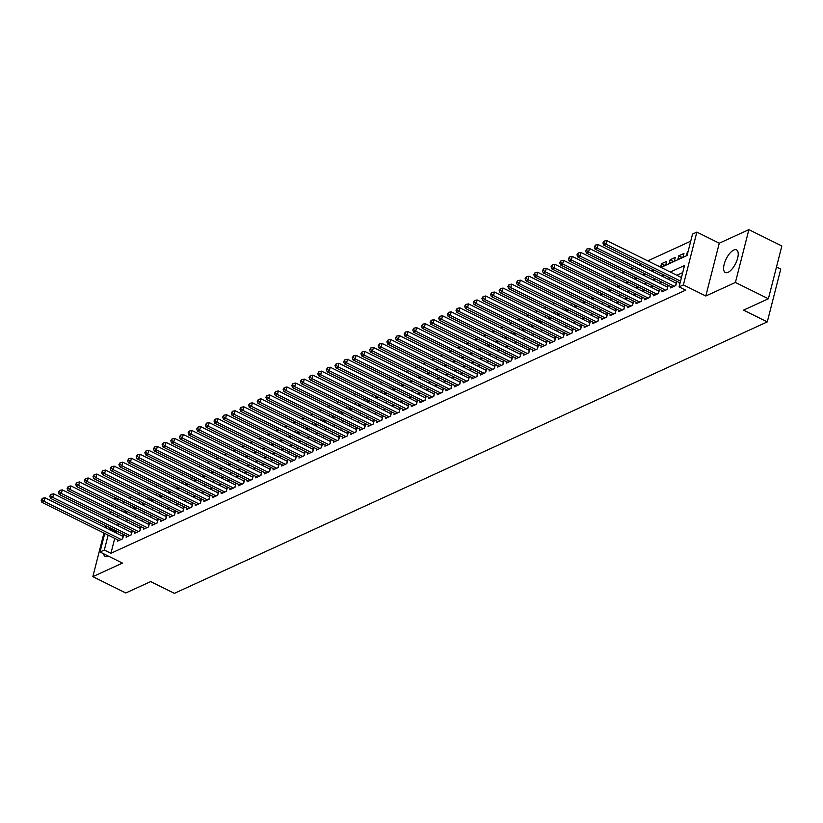 <?xml version="1.0" encoding="UTF-8"?>
<svg xmlns="http://www.w3.org/2000/svg" width="823" height="823" viewBox="0 0 823 823"><rect width="100%" height="100%" fill="white"/><g stroke="black" fill="none" stroke-linecap="round" stroke-linejoin="round"><path stroke-width="1.23" d="M733.746 250.069A12.623 5.247 -63.7 0 0 725.022 261.591A12.623 5.247 -63.7 0 0 725.31 272.516A12.623 5.247 -63.7 0 0 728.077 272.331A12.623 5.247 -63.7 0 0 736.801 260.809A12.623 5.247 -63.7 0 0 736.513 249.883A12.623 5.247 -63.7 0 0 733.746 250.069M103.616 553.776A12.623 5.247 -63.7 0 0 105.21 556.42A12.623 5.247 -63.7 0 0 107.967 556.235A12.623 5.247 -63.7 0 0 108.276 556.091M661.013 267.424L687.071 255.49L692.534 234.092L696.855 232.107L683.388 284.912L679.068 286.888L684.53 265.479L670.272 272.012M719.271 243.207L705.815 296.002L735.412 282.454L768.394 298.77L781.85 245.974L748.879 229.658L719.271 243.207L696.855 232.107M776.49 266.991L780.749 269.1L767.283 321.896L174.404 593.342L150.66 581.594L125.816 592.971L92.845 576.656L122.442 563.097L100.015 551.996L104.758 533.427M113.965 498.975L116.228 497.936M690.713 241.201L647.763 260.87M641.384 263.792L639.121 264.831M632.743 267.742L630.469 268.782M624.101 271.703L621.828 272.742M615.45 275.664L613.186 276.693M606.808 279.614L604.545 280.653M598.167 283.575L595.903 284.614M589.525 287.536L587.262 288.564M580.884 291.486L578.62 292.525M572.242 295.447L569.979 296.486M563.601 299.397L561.337 300.436M554.959 303.358L552.696 304.397M546.318 307.318L544.044 308.358M537.676 311.269L535.403 312.308M529.024 315.23L526.761 316.269M520.383 319.19L518.12 320.219M511.741 323.141L509.478 324.18M503.1 327.101L500.837 328.14M494.458 331.062L492.195 332.091M485.817 335.012L483.554 336.051M477.175 338.973L474.912 340.012M468.534 342.924L466.271 343.963M459.892 346.884L457.619 347.923M451.241 350.845L448.977 351.874M442.599 354.795L440.336 355.834M433.958 358.756L431.694 359.795M425.316 362.717L423.053 363.745M416.675 366.667L414.411 367.706M408.033 370.628L405.77 371.667M399.392 374.578L397.128 375.617M390.75 378.539L388.487 379.578M382.109 382.5L379.835 383.539M373.467 386.45L371.194 387.489M364.815 390.411L362.552 391.45M356.174 394.371L353.911 395.4M347.532 398.322L345.269 399.361M338.891 402.282L336.628 403.321M330.249 406.243L327.986 407.272M321.608 410.193L319.345 411.233M312.966 414.154L310.703 415.193M304.325 418.105L302.062 419.144M295.683 422.065L293.41 423.104M287.042 426.026L284.768 427.065M278.39 429.976L276.127 431.015M269.749 433.937L267.485 434.976M261.107 437.898L258.844 438.926M252.466 441.848L250.202 442.887M243.824 445.809L241.561 446.848M235.183 449.769L232.919 450.798M226.541 453.72L224.278 454.759M217.9 457.681L215.636 458.72M209.258 461.631L206.984 462.67M200.606 465.592L198.343 466.631M191.965 469.552L189.702 470.591M183.323 473.503L181.06 474.542M174.682 477.463L172.418 478.502M166.04 481.424L163.777 482.453M157.399 485.375L155.136 486.414M148.757 489.335L146.494 490.374M140.116 493.286L137.853 494.325M131.474 497.246L129.201 498.285M735.412 282.454L748.879 229.658M105.828 525.722L105.334 527.646M103.955 533.037L92.845 576.656M679.551 282.68L679.232 283.956L679.891 283.657M670.91 286.641L670.591 287.916L675.776 285.54L676.681 281.98L675.169 282.67M662.268 290.591L661.939 291.877L667.124 289.501L668.039 285.931L666.527 286.63M653.627 294.552L653.297 295.827L658.482 293.461L659.398 289.891L657.886 290.581M644.985 298.512L644.656 299.788L649.841 297.412L650.756 293.842L649.244 294.541M636.344 302.463L636.014 303.749L641.199 301.372L642.115 297.803L640.603 298.492M627.702 306.423L627.373 307.699L632.558 305.333L633.463 301.763L631.951 302.453M619.061 310.384L618.731 311.66L623.916 309.283L624.822 305.714L623.309 306.413M610.419 314.335L610.09 315.621L615.275 313.244L616.18 309.674L614.668 310.364M601.767 318.295L601.448 319.571L606.633 317.194L607.539 313.635L606.026 314.324M593.126 322.246L592.807 323.532L597.992 321.155L598.897 317.585L597.385 318.285M584.484 326.206L584.165 327.482L589.35 325.116L590.256 321.546L588.743 322.235M575.843 330.167L575.514 331.443L580.699 329.066L581.614 325.507L580.102 326.196M567.201 334.117L566.872 335.403L572.057 333.027L572.973 329.457L571.46 330.146M558.56 338.078L558.231 339.354L563.416 336.988L564.331 333.418L562.819 334.107M549.918 342.039L549.589 343.314L554.774 340.938L555.69 337.368L554.177 338.068M541.277 345.989L540.948 347.275L546.133 344.899L547.038 341.329L545.526 342.018M532.635 349.95L532.306 351.226L537.491 348.849L538.396 345.29L536.884 345.979M523.984 353.911L523.665 355.186L528.85 352.81L529.755 349.24L528.243 349.94M515.342 357.861L515.023 359.147L520.208 356.771L521.113 353.201L519.601 353.89M506.701 361.822L506.382 363.097L511.567 360.721L512.472 357.161L510.96 357.851M498.059 365.772L497.73 367.058L502.925 364.682L503.83 361.112L502.318 361.811M489.418 369.733L489.088 371.008L494.273 368.642L495.189 365.073L493.677 365.762M480.776 373.693L480.447 374.969L485.632 372.593L486.547 369.033L485.035 369.722M472.135 377.644L471.805 378.93L476.99 376.553L477.906 372.984L476.394 373.673M463.493 381.605L463.164 382.88L468.349 380.514L469.264 376.944L467.742 377.634M454.852 385.565L454.522 386.841L459.707 384.464L460.613 380.895L459.1 381.594M446.21 389.516L445.881 390.802L451.066 388.425L451.971 384.855L450.459 385.545M437.558 393.476L437.239 394.752L442.424 392.376L443.33 388.816L441.817 389.505M428.917 397.427L428.598 398.713L433.783 396.336L434.688 392.766L433.176 393.466M420.275 401.387L419.956 402.673L425.141 400.297L426.047 396.727L424.534 397.416M411.634 405.348L411.305 406.624L416.489 404.247L417.405 400.688L415.893 401.377M402.992 409.298L402.663 410.584L407.848 408.208L408.764 404.638L407.251 405.338M394.351 413.259L394.022 414.535L399.206 412.169L400.122 408.599L398.61 409.288M385.709 417.22L385.38 418.496L390.565 416.119L391.481 412.549L389.968 413.249M377.068 421.17L376.739 422.456L381.923 420.08L382.829 416.51L381.316 417.199M368.426 425.131L368.097 426.407L373.282 424.04L374.187 420.471L372.675 421.16M359.785 429.092L359.456 430.367L364.64 427.991L365.546 424.421L364.033 425.121M351.133 433.042L350.814 434.328L355.999 431.952L356.904 428.382L355.392 429.071M342.491 437.003L342.173 438.278L347.357 435.902L348.263 432.342L346.75 433.032M333.85 440.953L333.521 442.239L338.716 439.863L339.621 436.293L338.109 436.992M325.208 444.914L324.879 446.189L330.064 443.823L330.98 440.254L329.467 440.943M316.567 448.874L316.238 450.15L321.423 447.774L322.338 444.214L320.826 444.904M307.925 452.825L307.596 454.111L312.781 451.734L313.697 448.165L312.184 448.854M299.284 456.786L298.955 458.061L304.14 455.695L305.055 452.125L303.543 452.815M290.642 460.746L290.313 462.022L295.498 459.646L296.403 456.076L294.891 456.775M282.001 464.697L281.672 465.983L286.857 463.606L287.762 460.036L286.25 460.726M273.349 468.657L273.03 469.933L278.215 467.567L279.12 463.997L277.608 464.686M264.708 472.618L264.389 473.894L269.574 471.517L270.479 467.948L268.967 468.647M256.066 476.568L255.747 477.854L260.932 475.478L261.837 471.908L260.325 472.597M247.425 480.529L247.095 481.805L252.291 479.428L253.196 475.869L251.684 476.558M238.783 484.48L238.454 485.765L243.639 483.389L244.554 479.819L243.042 480.519M230.142 488.44L229.812 489.716L234.997 487.35L235.913 483.78L234.401 484.469M221.5 492.401L221.171 493.677L226.356 491.3L227.271 487.741L225.759 488.43M212.859 496.351L212.529 497.637L217.714 495.261L218.63 491.691L217.107 492.38M204.217 500.312L203.888 501.588L209.073 499.222L209.978 495.652L208.466 496.341M195.576 504.273L195.246 505.548L200.431 503.172L201.337 499.602L199.824 500.302M186.924 508.223L186.605 509.509L191.79 507.133L192.695 503.563L191.183 504.252M178.282 512.184L177.963 513.459L183.148 511.083L184.054 507.524L182.541 508.213M169.641 516.144L169.322 517.42L174.507 515.044L175.412 511.474L173.9 512.173M160.999 520.095L160.67 521.381L165.855 519.004L166.771 515.435L165.258 516.124M152.358 524.056L152.029 525.331L157.214 522.955L158.129 519.395L156.617 520.085M143.716 528.006L143.387 529.292L148.572 526.915L149.488 523.346L147.975 524.045M135.075 531.967L134.746 533.242L139.931 530.876L140.846 527.306L139.334 527.996M126.433 535.927L126.104 537.203L131.289 534.827L132.194 531.267L130.682 531.956M130.682 507.256L130.836 506.68L130.157 506.989M139.324 503.295L139.478 502.719L138.799 503.028M147.975 499.335L148.119 498.769L147.44 499.077M156.617 495.384L156.761 494.808L156.082 495.117M165.258 491.424L165.402 490.847L164.723 491.156M173.9 487.463L174.044 486.897L173.365 487.206M182.541 483.513L182.685 482.936L182.006 483.245M191.183 479.552L191.327 478.976L190.648 479.295M199.824 475.591L199.968 475.025L199.3 475.334M208.466 471.641L208.61 471.065L207.941 471.373M217.107 467.68L217.262 467.114L216.583 467.423M225.749 463.73L225.903 463.154L225.224 463.462M234.401 459.769L234.545 459.193L233.866 459.501M243.042 455.808L243.186 455.242L242.507 455.551M251.684 451.858L251.828 451.282L251.149 451.59M260.325 447.897L260.469 447.321L259.79 447.63M268.967 443.936L269.111 443.371L268.432 443.679M277.608 439.986L277.752 439.41L277.073 439.719M286.25 436.025L286.394 435.449L285.725 435.768M294.891 432.065L295.035 431.499L294.367 431.808M303.533 428.114L303.687 427.538L303.008 427.847M312.174 424.154L312.329 423.588L311.65 423.896M320.826 420.203L320.97 419.627L320.291 419.936M329.467 416.243L329.611 415.666L328.933 415.975M338.109 412.282L338.253 411.716L337.574 412.025M346.75 408.331L346.894 407.755L346.216 408.064M355.392 404.371L355.536 403.795L354.857 404.114M364.033 400.41L364.178 399.844L363.509 400.153M372.675 396.46L372.819 395.884L372.15 396.192M381.316 392.499L381.471 391.933L380.792 392.242M389.958 388.549L390.112 387.972L389.433 388.281M398.61 384.588L398.754 384.012L398.075 384.32M407.251 380.627L407.395 380.061L406.716 380.37M415.893 376.677L416.037 376.101L415.358 376.409M424.534 372.716L424.678 372.14L423.999 372.449M433.176 368.755L433.32 368.19L432.641 368.498M441.817 364.805L441.961 364.229L441.282 364.538M450.459 360.844L450.603 360.268L449.934 360.587M459.1 356.884L459.244 356.318L458.576 356.626M467.742 352.933L467.896 352.357L467.217 352.666M476.383 348.973L476.538 348.407L475.859 348.715M485.035 345.022L485.179 344.446L484.5 344.755M493.677 341.061L493.821 340.485L493.142 340.794M502.318 337.101L502.462 336.535L501.783 336.844M510.96 333.15L511.104 332.574L510.425 332.883M519.601 329.19L519.745 328.614L519.066 328.922M528.243 325.229L528.387 324.663L527.718 324.972M536.884 321.279L537.028 320.703L536.359 321.011M545.526 317.318L545.67 316.742L545.001 317.061M554.167 313.357L554.321 312.791L553.642 313.1M562.819 309.407L562.963 308.831L562.284 309.139M571.46 305.446L571.604 304.88L570.925 305.189M580.102 301.496L580.246 300.92L579.567 301.228M588.743 297.535L588.887 296.959L588.208 297.268M597.385 293.574L597.529 293.009L596.85 293.317M606.026 289.624L606.17 289.048L605.491 289.357M614.668 285.663L614.812 285.087L614.143 285.396M623.309 281.703L623.453 281.137L622.785 281.445M631.951 277.752L632.105 277.176L631.426 277.485M640.592 273.792L640.747 273.215L640.068 273.534M649.244 269.831L649.388 269.265L648.709 269.574M657.886 265.88L658.03 265.304L657.351 265.613M664.789 265.356L661.486 263.72L666.671 261.354L665.766 264.913L660.663 267.249M673.43 261.405L670.128 259.77L675.313 257.393L674.407 260.963L669.222 263.339L670.128 259.77M682.082 257.445L678.769 255.809L683.954 253.433L683.049 257.002L677.864 259.379L678.769 255.809M124.057 501.814L123.563 503.727M122.195 509.128L121.701 511.042M124.818 512.585L127.081 511.546M124.757 512.554L125.24 510.63M133.46 508.624L135.723 507.585M133.398 508.593L133.882 506.68M142.101 504.664L144.375 503.635M142.04 504.633L142.523 502.719M150.743 500.713L153.016 499.674M150.681 500.682L151.175 498.759M159.395 496.753L161.658 495.713M159.323 496.722L159.816 494.808M168.036 492.802L170.299 491.763M167.964 492.761L168.458 490.847M176.678 488.841L178.941 487.802M176.606 488.811L177.099 486.897M185.319 484.881L187.582 483.852M185.257 484.85L185.741 482.936M193.961 480.93L196.224 479.891M193.899 480.899L194.382 478.976M202.602 476.97L204.865 475.931M202.54 476.939L203.024 475.025M211.244 473.009L213.507 471.98M211.182 472.978L211.665 471.065M219.885 469.059L222.148 468.02M219.823 469.028L220.307 467.104M228.527 465.098L230.8 464.059M228.465 465.067L228.959 463.154M237.168 461.147L239.442 460.108M237.106 461.106L237.6 459.193M245.82 457.187L248.083 456.148M245.748 457.156L246.242 455.232M254.461 453.226L256.725 452.187M254.389 453.195L254.883 451.282M263.103 449.276L265.366 448.237M263.031 449.235L263.525 447.321M271.744 445.315L274.008 444.276M271.683 445.284L272.166 443.371M280.386 441.354L282.649 440.326M280.324 441.323L280.808 439.41M289.027 437.404L291.291 436.365M288.966 437.373L289.449 435.449M297.669 433.443L299.932 432.404M297.607 433.412L298.091 431.499M306.31 429.483L308.574 428.454M306.249 429.452L306.732 427.538M314.952 425.532L317.225 424.493M314.89 425.501L315.384 423.578M323.604 421.571L325.867 420.532M323.532 421.541L324.025 419.627M332.245 417.621L334.508 416.582M332.173 417.58L332.667 415.666M340.887 413.66L343.15 412.621M340.815 413.63L341.308 411.706M349.528 409.7L351.791 408.661M349.456 409.669L349.95 407.755M358.17 405.749L360.433 404.71M358.108 405.708L358.591 403.795M366.811 401.789L369.074 400.75M366.749 401.758L367.233 399.844M375.453 397.828L377.716 396.799M375.391 397.797L375.874 395.884M384.094 393.878L386.357 392.838M384.032 393.847L384.516 391.923M392.736 389.917L395.009 388.878M392.674 389.886L393.157 387.972M401.377 385.956L403.651 384.927M401.315 385.925L401.809 384.012M410.029 382.006L412.292 380.967M409.957 381.975L410.451 380.051M418.67 378.045L420.934 377.006M418.598 378.014L419.092 376.101M427.312 374.095L429.575 373.056M427.24 374.054L427.734 372.14M435.953 370.134L438.217 369.095M435.892 370.103L436.375 368.19M444.595 366.173L446.858 365.134M444.533 366.142L445.017 364.229M453.236 362.223L455.5 361.184M453.175 362.192L453.658 360.268M461.878 358.262L464.141 357.223M461.816 358.231L462.3 356.318M470.519 354.301L472.783 353.273M470.458 354.271L470.941 352.357M479.161 350.351L481.434 349.312M479.099 350.32L479.593 348.396M487.802 346.39L490.076 345.351M487.741 346.36L488.234 344.446M496.454 342.43L498.717 341.401M496.382 342.399L496.876 340.485M505.096 338.479L507.359 337.44M505.024 338.448L505.517 336.525M513.737 334.519L516 333.48M513.665 334.488L514.159 332.574M522.379 330.568L524.642 329.529M522.317 330.527L522.8 328.614M531.02 326.608L533.283 325.569M530.958 326.577L531.442 324.663M539.662 322.647L541.925 321.618M539.6 322.616L540.083 320.703M548.303 318.696L550.566 317.657M548.241 318.666L548.725 316.742M556.945 314.736L559.208 313.697M556.883 314.705L557.366 312.791M565.586 310.775L567.86 309.746M565.524 310.744L566.018 308.831M574.238 306.825L576.501 305.786M574.166 306.794L574.66 304.87M582.879 302.864L585.143 301.825M582.807 302.833L583.301 300.92M591.521 298.914L593.784 297.875M591.449 298.872L591.943 296.959M600.162 294.953L602.426 293.914M600.09 294.922L600.584 292.998M608.804 290.992L611.067 289.953M608.742 290.961L609.226 289.048M617.445 287.042L619.709 286.003M617.384 287.001L617.867 285.087M626.087 283.081L628.35 282.042M626.025 283.05L626.509 281.137M634.728 279.12L636.992 278.092M634.667 279.09L635.15 277.176M643.37 275.17L645.644 274.131M643.308 275.139L643.792 273.215M652.011 271.209L654.285 270.17M651.95 271.179L652.444 269.265M660.591 267.218L661.486 263.72M688.079 251.55L687.411 251.848L686.505 255.418L687.174 255.12M114.736 538.376L110.94 553.282L685.662 290.149L679.068 286.888M682.709 272.598L676.866 275.273M670.488 278.195L668.225 279.234M661.846 282.155L659.583 283.184M653.205 286.106L650.942 287.145M644.563 290.066L642.3 291.105M635.922 294.017L633.648 295.056M627.27 297.977L625.007 299.016M618.629 301.938L616.365 302.977M609.987 305.889L607.724 306.928M601.346 309.849L599.082 310.888M592.704 313.81L590.441 314.839M584.063 317.76L581.799 318.799M575.421 321.721L573.158 322.76M566.78 325.682L564.516 326.71M558.138 329.632L555.864 330.671M549.497 333.593L547.223 334.632M540.845 337.543L538.581 338.582M532.203 341.504L529.94 342.543M523.562 345.465L521.298 346.504M514.92 349.415L512.657 350.454M506.279 353.376L504.015 354.415M497.637 357.336L495.374 358.365M488.996 361.287L486.732 362.326M480.354 365.247L478.091 366.286M471.713 369.208L469.439 370.237M463.071 373.158L460.798 374.198M454.419 377.119L452.156 378.158M445.778 381.07L443.515 382.109M437.136 385.03L434.873 386.069M428.495 388.991L426.232 390.02M419.853 392.941L417.59 393.98M411.212 396.902L408.949 397.941M402.57 400.863L400.307 401.891M393.929 404.813L391.666 405.852M385.287 408.774L383.014 409.813M376.636 412.724L374.372 413.763M367.994 416.685L365.731 417.724M359.353 420.646L357.089 421.685M350.711 424.596L348.448 425.635M342.07 428.557L339.806 429.596M333.428 432.517L331.165 433.546M324.787 436.468L322.523 437.507M316.145 440.428L313.882 441.467M307.504 444.389L305.23 445.418M298.862 448.34L296.589 449.379M290.21 452.3L287.947 453.339M281.569 456.251L279.306 457.29M272.927 460.211L270.664 461.25M264.286 464.172L262.023 465.211M255.644 468.122L253.381 469.161M247.003 472.083L244.74 473.122M238.361 476.044L236.098 477.073M229.72 479.994L227.457 481.033M221.078 483.955L218.805 484.994M212.437 487.916L210.163 488.944M203.785 491.866L201.522 492.905M195.144 495.827L192.88 496.866M186.502 499.777L184.239 500.816M177.861 503.738L175.597 504.777M169.219 507.698L166.956 508.737M160.578 511.649L158.314 512.688M151.936 515.61L149.673 516.649M143.295 519.57L141.021 520.599M134.653 523.521L132.38 524.56M126.001 527.481L123.738 528.52M117.36 531.442L116.115 532.975M117.792 539.878L117.463 541.164L122.648 538.787L123.553 535.217L122.041 535.907M705.815 296.002L683.388 284.912M110.94 553.282L104.336 550.021L100.015 551.996M768.394 298.77L743.539 310.148L767.283 321.896M116.527 516.71L118.79 515.671M125.168 512.76L127.431 511.721M133.81 508.799L136.073 507.76M142.451 504.838L144.725 503.81M151.103 500.888L153.366 499.849M159.744 496.927L162.008 495.888M168.386 492.967L170.649 491.938M177.027 489.016L179.291 487.977M185.669 485.056L187.932 484.017M194.31 481.105L196.574 480.066M202.952 477.145L205.215 476.106M211.593 473.184L213.857 472.145M220.235 469.233L222.508 468.194M228.876 465.273L231.15 464.234M237.528 461.312L239.791 460.283M246.17 457.362L248.433 456.323M254.811 453.401L257.074 452.362M263.453 449.44L265.716 448.412M272.094 445.49L274.357 444.451M280.736 441.529L282.999 440.49M289.377 437.579L291.64 436.54M298.019 433.618L300.282 432.579M306.66 429.657L308.934 428.618M315.302 425.707L317.575 424.668M323.953 421.746L326.217 420.707M332.595 417.786L334.858 416.757M341.236 413.835L343.5 412.796M349.878 409.875L352.141 408.836M358.519 405.914L360.783 404.885M367.161 401.963L369.424 400.924M375.802 398.003L378.066 396.964M384.444 394.052L386.717 393.013M393.085 390.092L395.359 389.053M401.737 386.131L404 385.102M410.379 382.181L412.642 381.142M419.02 378.22L421.283 377.181M427.662 374.259L429.925 373.231M436.303 370.309L438.566 369.27M444.945 366.348L447.208 365.309M453.586 362.398L455.849 361.359M462.228 358.437L464.491 357.398M470.869 354.476L473.143 353.437M479.511 350.526L481.784 349.487M488.162 346.565L490.426 345.526M496.804 342.605L499.067 341.576M505.445 338.654L507.709 337.615M514.087 334.694L516.35 333.654M522.728 330.733L524.992 329.704M531.37 326.782L533.633 325.743M540.011 322.822L542.275 321.783M548.653 318.871L550.916 317.832M557.294 314.911L559.568 313.872M565.936 310.95L568.209 309.911M574.588 307L576.851 305.961M583.229 303.039L585.492 302M591.871 299.078L594.134 298.049M600.512 295.128L602.775 294.089M609.154 291.167L611.417 290.128M617.795 287.206L620.058 286.178M626.437 283.256L628.7 282.217M635.078 279.295L637.352 278.256M643.72 275.345L645.993 274.306M652.372 271.384L654.635 270.345M117.463 498.553L116.969 500.466M115.601 505.857L115.107 507.781M113.739 513.171L113.245 515.085M106.126 528.037L106.62 526.113M107.988 520.722L108.482 518.809M109.86 513.408L110.344 511.495M111.722 506.104L112.206 504.18M110.766 528.171L109.521 529.714M108.142 535.104L104.336 550.021M663.894 274.933L661.63 275.962M655.252 278.884L652.989 279.923M646.611 282.845L644.347 283.884M637.969 286.805L635.695 287.834M629.328 290.756L627.054 291.795M620.676 294.716L618.412 295.755M612.034 298.667L609.771 299.706M603.393 302.627L601.129 303.666M594.751 306.588L592.488 307.627M586.11 310.538L583.846 311.578M577.468 314.499L575.205 315.538M568.827 318.46L566.563 319.489M560.185 322.41L557.912 323.449M551.544 326.371L549.27 327.41M542.892 330.332L540.629 331.36M534.25 334.282L531.987 335.321M525.609 338.243L523.346 339.282M516.967 342.193L514.704 343.232M508.326 346.154L506.063 347.193M499.684 350.114L497.421 351.154M491.043 354.065L488.78 355.104M482.401 358.026L480.138 359.065M473.76 361.986L471.486 363.015M465.118 365.937L462.845 366.976M456.467 369.897L454.203 370.936M447.825 373.858L445.562 374.887M439.184 377.808L436.92 378.847M430.542 381.769L428.279 382.808M421.901 385.72L419.637 386.759M413.259 389.68L410.996 390.719M404.618 393.641L402.354 394.67M395.976 397.591L393.713 398.63M387.335 401.552L385.061 402.591M378.693 405.513L376.42 406.541M370.041 409.463L367.778 410.502M361.4 413.424L359.137 414.463M352.758 417.374L350.495 418.413M344.117 421.335L341.854 422.374M335.475 425.296L333.212 426.335M326.834 429.246L324.571 430.285M318.192 433.207L315.929 434.246M309.551 437.167L307.277 438.196M300.909 441.118L298.636 442.157M292.258 445.078L289.994 446.117M283.616 449.039L281.353 450.068M274.975 452.989L272.711 454.029M266.333 456.95L264.07 457.989M257.692 460.901L255.428 461.94M249.05 464.861L246.787 465.9M240.409 468.822L238.145 469.861M231.767 472.772L229.504 473.811M223.126 476.733L220.852 477.772M214.484 480.694L212.211 481.722M205.832 484.644L203.569 485.683M197.191 488.605L194.928 489.644M188.549 492.566L186.286 493.594M179.908 496.516L177.645 497.555M171.266 500.477L169.003 501.516M162.625 504.427L160.362 505.466M153.983 508.388L151.72 509.427M145.342 512.348L143.079 513.387M136.7 516.299L134.427 517.338M128.049 520.259L125.785 521.298M119.407 524.22L117.144 525.249M116.393 531.884L109.798 528.613M687.935 252.116L687.411 251.848M122.483 538.859L123.1 536.431L45.018 497.792L44.103 501.351L121.135 539.476M42.014 499.736L42.374 498.306L41.15 500.127L42.014 499.736L44.103 501.351L41.942 502.349L118.975 540.464M45.018 497.792L42.374 498.306M41.15 500.127L41.942 502.349M131.124 534.909L131.742 532.481L53.66 493.831L52.744 497.401L129.777 535.526M50.656 495.775L51.016 494.345L49.791 496.176L50.656 495.775L52.744 497.401L50.584 498.388L127.616 536.514M53.66 493.831L51.016 494.345M49.791 496.176L50.584 498.388M139.766 530.948L140.383 528.52L62.301 489.87L61.386 493.44L138.418 531.565M59.297 491.825L59.668 490.395L58.433 492.216L59.297 491.825L61.386 493.44L59.225 494.428L136.258 532.553M62.301 489.87L59.668 490.395M58.433 492.216L59.225 494.428M148.407 526.987L149.025 524.56L70.943 485.92L70.027 489.49L147.06 527.605M67.939 487.864L68.309 486.434L67.075 488.255L67.939 487.864L70.027 489.49L67.867 490.477L144.899 528.592M70.943 485.92L68.309 486.434M67.075 488.255L67.867 490.477M157.049 523.037L157.666 520.609L79.584 481.959L78.679 485.529L155.701 523.654M76.58 483.903L76.951 482.484L75.716 484.305L76.58 483.903L78.679 485.529L76.518 486.516L153.541 524.642M79.584 481.959L76.951 482.484M75.716 484.305L76.518 486.516M165.69 519.076L166.308 516.649L88.226 478.009L87.32 481.568L164.343 519.694M85.232 479.953L85.592 478.523L84.368 480.344L85.232 479.953L87.32 481.568L85.16 482.556L162.182 520.681M88.226 478.009L85.592 478.523M84.368 480.344L85.16 482.556M174.332 515.126L174.96 512.688L96.867 474.048L95.962 477.618L172.995 515.733M93.873 475.992L94.233 474.562L93.009 476.383L93.873 475.992L95.962 477.618L93.801 478.605L170.834 516.731M96.867 474.048L94.233 474.562M93.009 476.383L93.801 478.605M182.973 511.165L183.601 508.737L105.509 470.087L104.603 473.657L181.636 511.783M102.515 472.032L102.875 470.612L101.651 472.433L102.515 472.032L104.603 473.657L102.443 474.645L179.476 512.77M105.509 470.087L102.875 470.612M101.651 472.433L102.443 474.645M191.625 507.205L192.243 504.777L114.15 466.137L113.245 469.696L190.278 507.822M111.156 468.081L111.517 466.651L110.292 468.472L111.156 468.081L113.245 469.696L111.084 470.694L188.117 508.809M114.15 466.137L111.517 466.651M110.292 468.472L111.084 470.694M200.267 503.254L200.884 500.826L122.802 462.176L121.886 465.746L198.919 503.871M119.798 464.121L120.158 462.691L118.934 464.522L119.798 464.121L121.886 465.746L119.726 466.734L196.759 504.859M122.802 462.176L120.158 462.691M118.934 464.522L119.726 466.734M208.908 499.294L209.526 496.866L131.443 458.216L130.528 461.785L207.561 499.911M128.439 460.16L128.8 458.74L127.575 460.561L128.439 460.16L130.528 461.785L128.367 462.773L205.4 500.898M131.443 458.216L128.8 458.74M127.575 460.561L128.367 462.773M217.55 495.333L218.167 492.905L140.085 454.265L139.169 457.835L216.202 495.95M137.081 456.209L137.451 454.78L136.217 456.6L137.081 456.209L139.169 457.835L137.009 458.823L214.042 496.938M140.085 454.265L137.451 454.78M136.217 456.6L137.009 458.823M226.191 491.382L226.809 488.955L148.726 450.304L147.811 453.874L224.844 492M145.722 452.249L146.093 450.819L144.858 452.65L145.722 452.249L147.811 453.874L145.65 454.862L222.683 492.987M148.726 450.304L146.093 450.819M144.858 452.65L145.65 454.862M234.833 487.422L235.45 484.994L157.368 446.344L156.463 449.914L233.485 488.039M154.364 448.298L154.734 446.868L153.5 448.689L154.364 448.298L156.463 449.914L154.302 450.901L231.325 489.027M157.368 446.344L154.734 446.868M153.5 448.689L154.302 450.901M243.474 483.461L244.092 481.033L166.009 442.393L165.104 445.963L242.127 484.078M163.005 444.338L163.376 442.908L162.141 444.729L163.005 444.338L165.104 445.963L162.944 446.951L239.966 485.076M166.009 442.393L163.376 442.908M162.141 444.729L162.944 446.951M252.116 479.511L252.733 477.083L174.651 438.433L173.746 442.002L250.778 480.128M171.657 440.377L172.017 438.957L170.793 440.778L171.657 440.377L173.746 442.002L171.585 442.99L248.608 481.116M174.651 438.433L172.017 438.957M170.793 440.778L171.585 442.99M260.757 475.55L261.385 473.122L183.292 434.482L182.387 438.042L259.42 476.167M180.299 436.427L180.659 434.997L179.435 436.818L180.299 436.427L182.387 438.042L180.227 439.04L257.26 477.155M183.292 434.482L180.659 434.997M179.435 436.818L180.227 439.04M269.399 471.6L270.026 469.161L191.934 430.522L191.029 434.091L268.061 472.207M188.94 432.466L189.3 431.036L188.076 432.857L188.94 432.466L191.029 434.091L188.868 435.079L265.901 473.204M191.934 430.522L189.3 431.036M188.076 432.857L188.868 435.079M278.051 467.639L278.668 465.211L200.575 426.561L199.67 430.131L276.703 468.256M197.582 428.505L197.942 427.086L196.718 428.906L197.582 428.505L199.67 430.131L197.51 431.118L274.543 469.244M200.575 426.561L197.942 427.086M196.718 428.906L197.51 431.118M286.692 463.678L287.309 461.25L209.227 422.611L208.312 426.17L285.344 464.295M206.223 424.555L206.583 423.125L205.359 424.946L206.223 424.555L208.312 426.17L206.151 427.168L283.184 465.283M209.227 422.611L206.583 423.125M205.359 424.946L206.151 427.168M295.334 459.728L295.951 457.3L217.869 418.65L216.953 422.22L293.986 460.345M214.865 420.594L215.225 419.164L214.001 420.995L214.865 420.594L216.953 422.22L214.793 423.207L291.826 461.333M217.869 418.65L215.225 419.164M214.001 420.995L214.793 423.207M303.975 455.767L304.592 453.339L226.51 414.689L225.595 418.259L302.627 456.384M223.506 416.633L223.877 415.214L222.642 417.035L223.506 416.633L225.595 418.259L223.434 419.246L300.467 457.372M226.51 414.689L223.877 415.214M222.642 417.035L223.434 419.246M312.617 451.806L313.234 449.379L235.152 410.739L234.236 414.308L311.269 452.424M232.148 412.683L232.518 411.253L231.284 413.074L232.148 412.683L234.236 414.308L232.076 415.296L309.109 453.411M235.152 410.739L232.518 411.253M231.284 413.074L232.076 415.296M321.258 447.856L321.875 445.428L243.793 406.778L242.888 410.348L319.91 448.473M240.789 408.722L241.16 407.303L239.925 409.124L240.789 408.722L242.888 410.348L240.728 411.335L317.75 449.461M243.793 406.778L241.16 407.303M239.925 409.124L240.728 411.335M329.9 443.895L330.517 441.467L252.435 402.817L251.529 406.387L328.552 444.513M249.431 404.772L249.801 403.342L248.567 405.163L249.431 404.772L251.529 406.387L249.369 407.375L326.392 445.5M252.435 402.817L249.801 403.342M248.567 405.163L249.369 407.375M338.541 439.945L339.169 437.507L261.076 398.867L260.171 402.437L337.204 440.552M258.083 400.811L258.443 399.381L257.218 401.202L258.083 400.811L260.171 402.437L258.011 403.424L335.043 441.55M261.076 398.867L258.443 399.381M257.218 401.202L258.011 403.424M347.183 435.984L347.81 433.556L269.718 394.906L268.812 398.476L345.845 436.601M266.724 396.851L267.084 395.431L265.86 397.252L266.724 396.851L268.812 398.476L266.652 399.464L343.685 437.589M269.718 394.906L267.084 395.431M265.86 397.252L266.652 399.464M355.834 432.024L356.452 429.596L278.359 390.956L277.454 394.515L354.487 432.641M275.366 392.9L275.726 391.47L274.501 393.291L275.366 392.9L277.454 394.515L275.294 395.513L352.326 433.628M278.359 390.956L275.726 391.47M274.501 393.291L275.294 395.513M364.476 428.073L365.093 425.635L287.001 386.995L286.095 390.565L363.128 428.68M284.007 388.94L284.367 387.51L283.143 389.341L284.007 388.94L286.095 390.565L283.935 391.553L360.968 429.678M287.001 386.995L284.367 387.51M283.143 389.341L283.935 391.553M373.117 424.112L373.735 421.685L295.652 383.034L294.737 386.604L371.77 424.73M292.649 384.979L293.009 383.559L291.784 385.38L292.649 384.979L294.737 386.604L292.577 387.592L369.609 425.717M295.652 383.034L293.009 383.559M291.784 385.38L292.577 387.592M381.759 420.152L382.376 417.724L304.294 379.084L303.378 382.644L380.411 420.769M301.29 381.028L301.65 379.598L300.426 381.419L301.29 381.028L303.378 382.644L301.218 383.641L378.251 421.757M304.294 379.084L301.65 379.598M300.426 381.419L301.218 383.641M390.4 416.201L391.018 413.774L312.935 375.123L312.02 378.693L389.053 416.819M309.932 377.068L310.302 375.638L309.067 377.469L309.932 377.068L312.02 378.693L309.86 379.681L386.892 417.806M312.935 375.123L310.302 375.638M309.067 377.469L309.86 379.681M399.042 412.241L399.659 409.813L321.577 371.163L320.661 374.732L397.694 412.858M318.573 373.117L318.943 371.687L317.709 373.508L318.573 373.117L320.661 374.732L318.501 375.72L395.534 413.846M321.577 371.163L318.943 371.687M317.709 373.508L318.501 375.72M407.683 408.28L408.301 405.852L330.218 367.212L329.313 370.782L406.336 408.897M327.215 369.157L327.585 367.727L326.35 369.548L327.215 369.157L329.313 370.782L327.153 371.77L404.175 409.885M330.218 367.212L327.585 367.727M326.35 369.548L327.153 371.77M416.325 404.33L416.942 401.902L338.86 363.252L337.955 366.821L414.977 404.947M335.866 365.196L336.226 363.776L335.002 365.597L335.866 365.196L337.955 366.821L335.794 367.809L412.817 405.934M338.86 363.252L336.226 363.776M335.002 365.597L335.794 367.809M424.966 400.369L425.594 397.941L347.501 359.301L346.596 362.861L423.629 400.986M344.508 361.246L344.868 359.816L343.644 361.636L344.508 361.246L346.596 362.861L344.436 363.848L421.469 401.974M347.501 359.301L344.868 359.816M343.644 361.636L344.436 363.848M433.608 396.419L434.235 393.98L356.143 355.341L355.238 358.91L432.27 397.025M353.149 357.285L353.509 355.855L352.285 357.676L353.149 357.285L355.238 358.91L353.077 359.898L430.11 398.023M356.143 355.341L353.509 355.855M352.285 357.676L353.077 359.898M442.26 392.458L442.877 390.03L364.784 351.38L363.879 354.95L440.912 393.075M361.791 353.324L362.151 351.905L360.927 353.725L361.791 353.324L363.879 354.95L361.719 355.937L438.752 394.063M364.784 351.38L362.151 351.905M360.927 353.725L361.719 355.937M450.901 388.497L451.518 386.069L373.436 347.429L372.521 350.989L449.553 389.114M370.432 349.374L370.792 347.944L369.568 349.765L370.432 349.374L372.521 350.989L370.36 351.987L447.393 390.102M373.436 347.429L370.792 347.944M369.568 349.765L370.36 351.987M459.543 384.547L460.16 382.109L382.078 343.469L381.162 347.039L458.195 385.164M379.074 345.413L379.434 343.983L378.21 345.814L379.074 345.413L381.162 347.039L379.002 348.026L456.035 386.152M382.078 343.469L379.434 343.983M378.21 345.814L379.002 348.026M468.184 380.586L468.801 378.158L390.719 339.508L389.804 343.078L466.836 381.203M387.715 341.452L388.086 340.033L386.851 341.854L387.715 341.452L389.804 343.078L387.643 344.065L464.676 382.191M390.719 339.508L388.086 340.033M386.851 341.854L387.643 344.065M476.826 376.625L477.443 374.198L399.361 335.558L398.445 339.117L475.478 377.243M396.357 337.502L396.727 336.072L395.493 337.893L396.357 337.502L398.445 339.117L396.285 340.115L473.318 378.23M399.361 335.558L396.727 336.072M395.493 337.893L396.285 340.115M485.467 372.675L486.084 370.247L408.002 331.597L407.097 335.167L484.119 373.292M404.998 333.541L405.369 332.111L404.134 333.943L404.998 333.541L407.097 335.167L404.937 336.154L481.959 374.28M408.002 331.597L405.369 332.111M404.134 333.943L404.937 336.154M494.109 368.714L494.726 366.286L416.644 327.636L415.738 331.206L492.761 369.332M413.64 329.591L414.01 328.161L412.776 329.982L413.64 329.591L415.738 331.206L413.578 332.194L490.601 370.319M416.644 327.636L414.01 328.161M412.776 329.982L413.578 332.194M502.75 364.754L503.367 362.326L425.285 323.686L424.38 327.256L501.413 365.371M422.292 325.63L422.652 324.2L421.427 326.021L422.292 325.63L424.38 327.256L422.22 328.243L499.242 366.358M425.285 323.686L422.652 324.2M421.427 326.021L422.22 328.243M511.392 360.803L512.019 358.375L433.927 319.725L433.021 323.295L510.054 361.42M430.933 321.67L431.293 320.25L430.069 322.071L430.933 321.67L433.021 323.295L430.861 324.283L507.894 362.408M433.927 319.725L431.293 320.25M430.069 322.071L430.861 324.283M520.033 356.843L520.661 354.415L442.568 315.775L441.663 319.334L518.696 357.46M439.575 317.719L439.935 316.289L438.71 318.11L439.575 317.719L441.663 319.334L439.503 320.322L516.535 358.447M442.568 315.775L439.935 316.289M438.71 318.11L439.503 320.322M528.685 352.892L529.302 350.454L451.21 311.814L450.304 315.384L527.337 353.499M448.216 313.758L448.576 312.329L447.352 314.149L448.216 313.758L450.304 315.384L448.144 316.371L525.177 354.497M451.21 311.814L448.576 312.329M447.352 314.149L448.144 316.371M537.326 348.931L537.944 346.504L459.862 307.853L458.946 311.423L535.979 349.549M456.858 309.798L457.218 308.378L455.993 310.199L456.858 309.798L458.946 311.423L456.786 312.411L533.818 350.536M459.862 307.853L457.218 308.378M455.993 310.199L456.786 312.411M545.968 344.971L546.585 342.543L468.503 303.903L467.587 307.463L544.62 345.588M465.499 305.847L465.859 304.417L464.635 306.238L465.499 305.847L467.587 307.463L465.427 308.46L542.46 346.576M468.503 303.903L465.859 304.417M464.635 306.238L465.427 308.46M554.609 341.02L555.227 338.592L477.145 299.942L476.229 303.512L553.262 341.638M474.141 301.887L474.511 300.457L473.276 302.288L474.141 301.887L476.229 303.512L474.069 304.5L551.101 342.625M477.145 299.942L474.511 300.457M473.276 302.288L474.069 304.5M563.251 337.06L563.868 334.632L485.786 295.982L484.87 299.551L561.903 337.677M482.782 297.926L483.152 296.506L481.918 298.327L482.782 297.926L484.87 299.551L482.71 300.539L559.743 338.665M485.786 295.982L483.152 296.506M481.918 298.327L482.71 300.539M571.892 333.099L572.51 330.671L494.428 292.031L493.522 295.601L570.545 333.716M491.424 293.976L491.794 292.546L490.559 294.367L491.424 293.976L493.522 295.601L491.362 296.589L568.384 334.704M494.428 292.031L491.794 292.546M490.559 294.367L491.362 296.589M580.534 329.149L581.151 326.721L503.069 288.071L502.164 291.64L579.186 329.766M500.075 290.015L500.435 288.585L499.201 290.416L500.075 290.015L502.164 291.64L500.003 292.628L577.026 330.753M503.069 288.071L500.435 288.585M499.201 290.416L500.003 292.628M589.175 325.188L589.803 322.76L511.711 284.11L510.805 287.68L587.838 325.805M508.717 286.065L509.077 284.635L507.853 286.455L508.717 286.065L510.805 287.68L508.645 288.667L585.678 326.793M511.711 284.11L509.077 284.635M507.853 286.455L508.645 288.667M597.817 321.227L598.444 318.799L520.352 280.159L519.447 283.729L596.48 321.844M517.358 282.104L517.718 280.674L516.494 282.495L517.358 282.104L519.447 283.729L517.286 284.717L594.319 322.842M520.352 280.159L517.718 280.674M516.494 282.495L517.286 284.717M606.469 317.277L607.086 314.849L528.994 276.199L528.088 279.769L605.121 317.894M526 278.143L526.36 276.723L525.136 278.544L526 278.143L528.088 279.769L525.928 280.756L602.961 318.882M528.994 276.199L526.36 276.723M525.136 278.544L525.928 280.756M615.11 313.316L615.727 310.888L537.635 272.248L536.73 275.808L613.763 313.933M534.641 274.193L535.001 272.763L533.777 274.584L534.641 274.193L536.73 275.808L534.569 276.806L611.602 314.921M537.635 272.248L535.001 272.763M533.777 274.584L534.569 276.806M623.752 309.366L624.369 306.928L546.287 268.288L545.371 271.857L622.404 309.973M543.283 270.232L543.643 268.802L542.419 270.623L543.283 270.232L545.371 271.857L543.211 272.845L620.244 310.971M546.287 268.288L543.643 268.802M542.419 270.623L543.211 272.845M632.393 305.405L633.01 302.977L554.928 264.327L554.013 267.897L631.046 306.022M551.924 266.271L552.284 264.852L551.06 266.673L551.924 266.271L554.013 267.897L551.852 268.884L628.885 307.01M554.928 264.327L552.284 264.852M551.06 266.673L551.852 268.884M641.035 301.444L641.652 299.016L563.57 260.377L562.654 263.936L639.687 302.062M560.566 262.321L560.936 260.891L559.702 262.712L560.566 262.321L562.654 263.936L560.494 264.934L637.527 303.049M563.57 260.377L560.936 260.891M559.702 262.712L560.494 264.934M649.676 297.494L650.293 295.066L572.211 256.416L571.296 259.986L648.329 298.111M569.207 258.36L569.578 256.93L568.343 258.761L569.207 258.36L571.296 259.986L569.135 260.973L646.168 299.099M572.211 256.416L569.578 256.93M568.343 258.761L569.135 260.973M658.318 293.533L658.935 291.105L580.853 252.455L579.948 256.025L656.97 294.15M577.849 254.41L578.219 252.98L576.985 254.801L577.849 254.41L579.948 256.025L577.787 257.013L654.81 295.138M580.853 252.455L578.219 252.98M576.985 254.801L577.787 257.013M666.959 289.573L667.576 287.145L589.494 248.505L588.589 252.075L665.612 290.19M586.501 250.449L586.861 249.019L585.637 250.84L586.501 250.449L588.589 252.075L586.429 253.062L663.451 291.177M589.494 248.505L586.861 249.019M585.637 250.84L586.429 253.062M675.601 285.622L676.228 283.194L598.136 244.544L597.231 248.114L674.263 286.239M595.142 246.489L595.502 245.069L594.278 246.89L595.142 246.489L597.231 248.114L595.07 249.102L672.103 287.227M598.136 244.544L595.502 245.069M594.278 246.89L595.07 249.102M681.454 277.546L606.777 240.583L605.872 244.153L680.539 281.116M603.784 242.538L604.144 241.108L602.92 242.929L603.784 242.538L605.872 244.153L603.712 245.141L680.076 282.937M606.777 240.583L604.144 241.108M602.92 242.929L603.712 245.141"/></g></svg>
